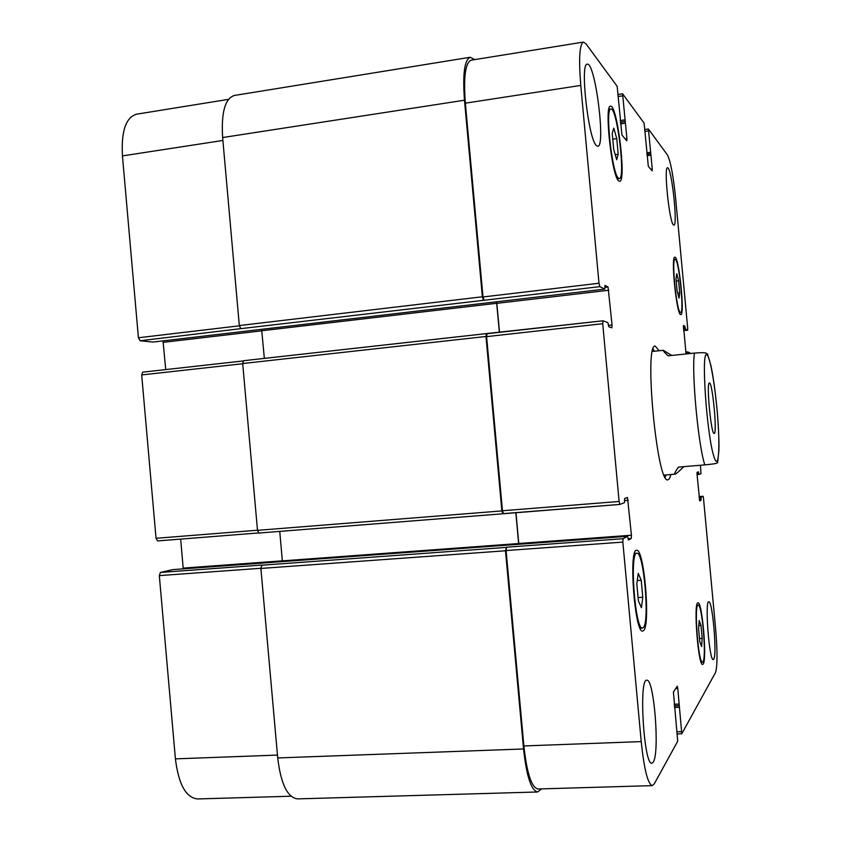 <?xml version="1.0" encoding="UTF-8"?>
<svg xmlns="http://www.w3.org/2000/svg" width="841" height="841" viewBox="0 0 841 841"><rect width="100%" height="100%" fill="white"/><g stroke="black" fill="none" stroke-linecap="round" stroke-linejoin="round"><path stroke-width="1.26" d="M665.22 477.352L665.914 474.934M654.245 351.254L653.11 349.004M670.782 474.524C670.035 477.888 669.079 479.633 667.912 479.759C657.084 485.268 643.638 342.76 655.307 346.135L659.102 350.739M714.167 433.42L714.156 433.42C711.129 435.112 706.104 381.909 709.405 383.012C712.474 381.677 717.426 434.019 714.167 433.42M683.786 466.66C678.929 471.528 675.996 474.03 674.966 474.177C674.04 474.229 675.165 471.885 678.34 467.123L704.811 464.884C719.265 463.454 715.407 463.254 717.625 462.739L717.646 462.666M707.533 354.029L707.481 353.893C705.157 353.451 708.763 352.011 694.424 353.083L668.027 355.838C664.285 352.221 662.729 350.382 663.349 350.298L671.738 355.449M228.489 99.354L136.515 114.197C125.814 117.435 121.125 131.333 122.439 155.911L138.418 337.756L140.069 340.763L152.936 342.056M172.92 569.609L160.421 572.437L159.317 575.612L175.412 758.866C178.565 784.285 185.935 797.646 197.498 798.95L291.018 796.217M180.668 539.102L183.243 568.852M142.707 372.164L243.154 360.957L142.707 372.164L141.687 374.939L156.037 538.293L157.582 540.921L258.555 532.942L157.582 540.921M163.017 340.878L165.73 369.598M702.193 638.34L701.604 646.571L699.796 641.799L698.577 628.679L699.197 620.532L700.995 625.431L702.193 638.34L699.491 638.487M700.995 625.431L698.818 625.546M679.738 292.92L679.023 298.156L677.152 291.154L676.006 278.844L676.753 273.703L678.613 280.778L679.738 292.92L677.688 293.152M678.613 280.778L676.217 281.062M618.198 154.25L616.695 159.727L613.688 149.351L612.216 133.404L613.783 128.126L616.758 138.597L618.198 154.25L615.234 154.67M616.758 138.597L612.753 139.175M642.787 597.257L641.42 607.686L638.414 600.989L636.816 583.665L638.256 573.383L641.22 580.279L642.787 597.257L638.098 597.552M641.22 580.279L637.257 580.542M618.398 178.145L619.333 178.576C625.809 179.196 617.084 106.912 610.871 109.004C604.858 107.806 612.09 173.877 618.398 178.145M618.65 180.878C611.849 176.389 604.017 104.883 610.503 106.197C617.231 103.979 626.64 181.992 619.649 181.33L618.65 180.878M643.26 627.67C649.935 622.645 643.785 551.181 636.889 553.252C629.278 551.423 635.155 630.582 642.492 628.059L643.26 627.67M643.533 630.645L642.692 631.076C634.766 633.82 628.416 548.269 636.637 550.287C644.08 548.059 650.724 625.084 643.533 630.645M703.013 661.741C706.65 657.305 702.046 603.607 698.177 605.142C693.783 603.691 698.314 663.885 702.508 662.14L703.013 661.741M703.223 663.991L702.666 664.432C698.146 666.324 693.247 601.283 697.998 602.871C702.172 601.231 707.144 659.134 703.223 663.991M680.348 312.4L680.6 312.463C684.542 313.146 678.792 257.84 675.06 259.322C671.234 258.24 676.563 311.717 680.348 312.4M680.537 314.523C676.469 313.84 670.687 256.011 674.829 257.188C678.866 255.611 685.068 315.312 680.811 314.587L680.537 314.523M686.056 353.956L683.428 325.488L684.931 326.245L685.426 329.073L687.654 330.177L687.696 328.242L675.617 198.161C673.305 175.653 670.582 161.251 667.449 154.965L648.4 129.009L652.248 168.946L652.132 170.87L648.327 166.35L644.111 123.112L622.582 93.793L626.923 138.681L626.755 140.773L621.941 135.054L617.168 86.339L585.967 43.764L583.444 42.071C579.523 44.331 578.64 58.775 580.774 85.425L598.992 283.249L599.833 286.634L604.805 289.104L604.931 285.404L608.054 286.991L612.048 325.004L611.859 327.832L608.768 326.75L607.885 322.608L602.976 320.799L602.724 323.711L619.102 501.478L619.87 504.421L624.485 502.676L624.6 498.524L627.491 497.483L631.433 535.223L631.244 538.482L628.427 540.027L627.607 536.306L623.055 538.713L622.845 542.109L641.22 741.604C644.122 769.315 647.801 783.991 652.248 785.631L654.214 783.938L677.709 741.226L673.42 691.964L677.268 686.203L677.772 688.38L681.788 733.751L715.512 672.516C717.478 666.209 717.52 651.701 715.638 629.005L703.486 498.208L703.097 496.274L701.047 497.346L701.079 500.174L699.733 500.921L697.052 474.524L697.084 472.337L698.451 471.843L698.924 474.471L700.984 473.683L700.427 465.252M689.998 353.546L689.746 352.705L687.539 351.885L687.602 353.798M687.654 330.177L683.691 330.608L687.654 330.177M673.42 224.873C669.352 222.245 663.602 166.655 667.533 167.811C671.475 166.213 678.056 225.809 673.893 225.104L673.42 224.873M596.427 145.609C588.448 139.774 579.722 62.865 587.249 64.2C595.176 61.719 605.972 146.86 597.783 146.26L596.427 145.609M653.268 762.104L651.901 763.229C643.828 765.741 638.582 677.878 646.824 680.253C654.014 678.077 659.933 752.621 653.268 762.104M713.746 659.155L713.263 659.544C709.289 661.299 704.611 600.316 708.805 601.809C712.485 600.264 717.184 654.708 713.746 659.155M483.428 300.079L482.377 296.789L464.474 100.216C462.561 74.103 464.474 59.785 470.214 57.262L234.366 95.464C225.052 98.502 221.141 112.526 222.634 137.546L239.328 325.562L240.81 328.652L484.048 300.269L482.997 296.978L465.346 103.17C463.433 77.046 465.346 62.728 471.086 60.205L583.444 42.071M499.543 332.332L496.653 301.782M619.838 504.421L503.475 513.609L502.455 510.75L486.603 336.621L487.034 333.73L602.892 320.81M518.834 544.274L515.975 512.621M652.248 785.631L537.883 788.984C531.523 787.428 526.844 773.079 523.869 745.946L506.082 550.55L506.534 547.207L623.055 538.713M541.688 788.869L537.557 791.991C531.186 790.435 526.519 776.096 523.544 748.963L505.494 550.771L506.534 547.207M518.697 544.285L515.838 512.632M619.87 504.421L502.844 513.777L501.867 510.918L485.982 336.484L486.424 333.593L602.934 320.799M499.396 332.353L496.526 301.793M470.214 57.262L474.734 59.616M240.81 328.652L140.069 340.763M261.614 329.325L264.358 358.392M486.361 333.614L243.564 360.715L242.692 363.533L257.504 530.335L258.902 533.036L502.813 513.777M279.748 531.386L282.408 561.588M160.421 572.437L262.76 564.973L261.814 565.215L260.889 568.442L277.719 757.941C280.82 783.865 287.433 797.51 297.546 798.887L537.557 791.991M713.715 455.906C718.172 471.423 720.169 452.321 717.951 421.047C715.849 390.014 710.277 356.1 706.861 354.87C700.973 349.099 706.577 433.493 713.715 455.906M694.424 353.083C691.449 372.321 698.219 445.246 704.811 464.884M465.346 103.17L580.774 85.425M482.997 296.978L598.992 283.249M484.048 300.269L599.833 286.634M496.894 303.338L608.842 290.25M604.889 287.359L608.054 286.991M608.4 325.404L612.048 325.004M486.603 336.621L602.724 323.711M502.455 510.75L619.102 501.478M624.548 500.616L628.216 500.332M518.792 543.486L631.433 535.223M628.059 538.713L631.244 538.482M506.082 550.55L622.845 542.109M523.869 745.946L641.22 741.604M675.743 688.474L677.772 688.38M677.226 731.796L681.305 731.649M699.102 496.589L703.087 496.274L699.102 496.589M645.173 131.354L648.348 130.902M650.692 169.157L652.248 168.946M618.482 96.473L622.498 95.874M625.199 138.923L626.923 138.681M222.886 140.458L122.439 155.911M239.349 325.814L138.418 337.756M261.898 330.807L163.333 342.329M242.713 363.722L141.687 374.939M257.493 530.229L156.037 538.293M282.376 560.831L183.222 568.117M260.878 568.274L159.317 575.612M277.467 755.081L175.412 758.866M674.335 705.956L679.086 705.746M679.055 707.313L674.482 707.512M674.324 705.799L679.181 705.599M674.177 704.253L679.223 704.033M277.719 757.941L523.544 748.963M260.889 568.442L505.494 550.771M261.814 565.215L505.946 547.428M172.826 569.62L627.586 536.316L172.868 569.609M282.376 560.873L518.655 543.538M257.504 530.335L501.867 510.918M242.692 363.533L485.982 336.484M261.898 330.744L496.747 303.286M152.799 342.066L604.805 289.104M239.328 325.562L482.377 296.789M222.634 137.546L464.474 100.216M620.521 123.911L625.494 123.185M620.385 122.334L625.168 121.64M620.364 122.166L625.052 121.482M620.216 120.589L624.726 119.927M647.034 155.701L650.966 155.154M646.908 154.334L650.692 153.798M646.897 154.197L650.598 153.672M646.771 152.82L650.335 152.316M683.565 329.273L685.426 329.073M683.46 328.158L685.205 327.969M683.407 327.538L685.142 327.349M683.334 326.424L684.931 326.245M685.951 353.683L687.581 353.504M685.814 353.062L687.518 352.884M685.688 352.085L687.528 351.895L685.688 352.085M697.063 474.618L698.924 474.471L697.063 474.618M696.989 473.609L698.713 473.472M696.979 472.989L698.661 472.842M699.502 500.3L701.079 500.174M699.344 499.218L701.1 499.07M699.292 498.587L701.037 498.45M699.186 497.494L701.047 497.346M717.625 462.739L718.918 450.282C719.15 440.148 718.477 425.882 716.879 407.496C714.997 389.246 713.01 375.254 710.908 365.53L707.481 353.893M664.117 475.081L674.966 474.177M652.448 351.443L663.349 350.298M610.871 109.004L608.842 109.309M619.333 178.576L617.326 178.849M636.889 553.252L634.492 553.42M642.492 628.059L640.085 628.195M698.177 605.142L696.811 605.226M702.508 662.14L701.131 662.203M675.06 259.322L673.83 259.47M680.6 312.463L679.37 312.6M681.788 733.751L677.415 733.92M648.4 129.009L644.994 129.493M622.582 93.793L618.293 94.434M258.902 533.036L502.844 513.777M243.564 360.715L486.424 333.593M152.873 342.066L604.826 289.104"/></g></svg>
